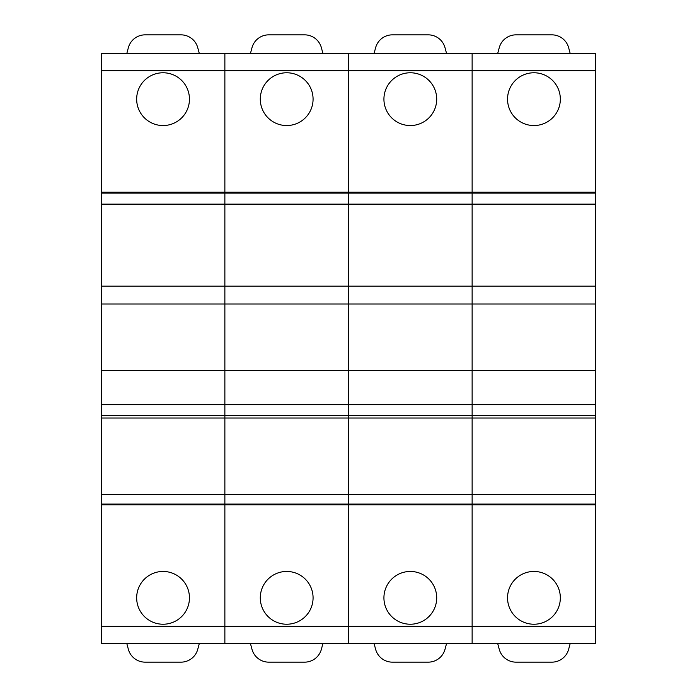<?xml version="1.0" encoding="UTF-8"?>
<svg xmlns="http://www.w3.org/2000/svg" width="697" height="697" viewBox="0 0 697 697"><rect width="100%" height="100%" fill="white"/><g stroke="black" fill="none" stroke-linecap="round" stroke-linejoin="round"><path stroke-width="1.05" d="M595.761 70.685L595.761 192.224L224.87 192.224L224.87 53.321L101.239 53.321L101.239 193.121L224.87 193.121L224.87 53.321L348.5 53.321L348.5 70.685L348.5 53.321L472.13 53.321L472.13 70.685L472.13 53.321L595.761 53.321L595.761 70.685L101.239 70.685M595.761 193.121L595.761 643.679L224.87 643.679L224.87 193.121L348.5 193.121L348.5 70.685L348.5 204.134L348.5 193.121L472.13 193.121L472.13 70.685L472.13 204.134L472.13 193.121L595.761 193.121L595.761 192.224M595.761 626.315L472.13 626.315L472.13 643.679L472.13 626.315L348.5 626.315L348.5 643.679L348.5 626.315L224.87 626.315L224.87 643.679L101.239 643.679L101.239 193.121M595.761 504.776L472.13 504.776L472.13 626.315L472.13 504.776L348.5 504.776L348.5 626.315L348.5 504.776L101.239 504.776M189.453 597.843A26.39 26.39 0 0 0 163.054 571.453A26.39 26.39 0 0 0 136.664 597.843A26.39 26.39 0 0 0 163.054 624.233A26.39 26.39 0 0 0 189.453 597.843M595.761 504.079L472.13 504.079L472.13 504.776L472.13 504.079L348.5 504.079L348.5 504.776L348.5 370.482L101.239 370.482M595.761 494.591L472.13 494.591L472.13 504.079L472.13 370.482L348.5 370.482L348.5 304.014L101.239 304.014M595.761 370.482L472.13 370.482L472.13 304.014L348.5 304.014L348.5 286.153L101.239 286.153M101.239 626.315L224.87 626.315L224.87 192.224L101.239 192.224M189.453 99.157A26.39 26.39 0 0 0 163.054 72.767A26.39 26.39 0 0 0 136.664 99.157A26.39 26.39 0 0 0 163.054 125.547A26.39 26.39 0 0 0 189.453 99.157M199.264 643.679L197.756 649.282A17.364 17.364 0 0 1 180.985 662.15L145.124 662.15A17.364 17.364 0 0 1 128.353 649.282L126.854 643.679M126.854 53.321L128.353 47.718A17.364 17.364 0 0 1 145.124 34.85L180.985 34.85A17.364 17.364 0 0 1 197.756 47.718L199.264 53.321M595.761 304.014L472.13 304.014L472.13 286.153L348.5 286.153L348.5 204.134L101.239 204.134M313.075 597.843A26.39 26.39 0 0 0 286.685 571.453A26.39 26.39 0 0 0 260.295 597.843A26.39 26.39 0 0 0 286.685 624.233A26.39 26.39 0 0 0 313.075 597.843M313.075 99.157A26.39 26.39 0 0 0 286.685 72.767A26.39 26.39 0 0 0 260.295 99.157A26.39 26.39 0 0 0 286.685 125.547A26.39 26.39 0 0 0 313.075 99.157M322.885 643.679L321.387 649.282A17.364 17.364 0 0 1 304.615 662.15L268.754 662.15A17.364 17.364 0 0 1 251.983 649.282L250.484 643.679M250.484 53.321L251.983 47.718A17.364 17.364 0 0 1 268.754 34.85L304.615 34.85A17.364 17.364 0 0 1 321.387 47.718L322.885 53.321M595.761 286.153L472.13 286.153L472.13 204.134L348.5 204.134L348.5 404.669L101.239 404.669M436.705 597.843A26.39 26.39 0 0 0 410.315 571.453A26.39 26.39 0 0 0 383.925 597.843A26.39 26.39 0 0 0 410.315 624.233A26.39 26.39 0 0 0 436.705 597.843M101.239 504.079L348.5 504.079L348.5 404.669L472.13 404.669L472.13 204.134L595.761 204.134M436.705 99.157A26.39 26.39 0 0 0 410.315 72.767A26.39 26.39 0 0 0 383.925 99.157A26.39 26.39 0 0 0 410.315 125.547A26.39 26.39 0 0 0 436.705 99.157M446.516 643.679L445.017 649.282A17.364 17.364 0 0 1 428.246 662.15L392.385 662.15A17.364 17.364 0 0 1 375.613 649.282L374.115 643.679M374.115 53.321L375.613 47.718A17.364 17.364 0 0 1 392.385 34.85L428.246 34.85A17.364 17.364 0 0 1 445.017 47.718L446.516 53.321M560.336 597.843A26.39 26.39 0 0 0 533.946 571.453A26.39 26.39 0 0 0 507.547 597.843A26.39 26.39 0 0 0 533.946 624.233A26.39 26.39 0 0 0 560.336 597.843M101.239 494.591L472.13 494.591L472.13 404.669L595.761 404.669M560.336 99.157A26.39 26.39 0 0 0 533.946 72.767A26.39 26.39 0 0 0 507.547 99.157A26.39 26.39 0 0 0 533.946 125.547A26.39 26.39 0 0 0 560.336 99.157M570.146 643.679L568.647 649.282A17.364 17.364 0 0 1 551.876 662.15L516.015 662.15A17.364 17.364 0 0 1 499.244 649.282L497.736 643.679M497.736 53.321L499.244 47.718A17.364 17.364 0 0 1 516.015 34.85L551.876 34.85A17.364 17.364 0 0 1 568.647 47.718L570.146 53.321M595.761 415.395L101.239 415.395M595.761 418.034L101.239 418.034"/></g></svg>
